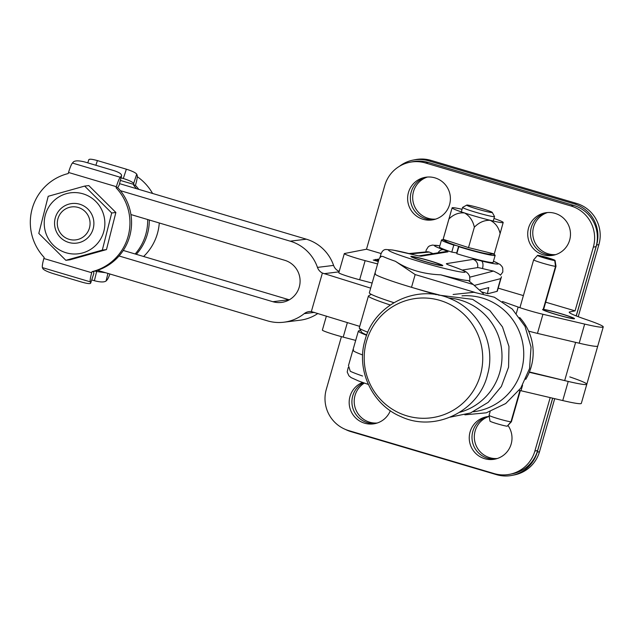 <?xml version="1.0" encoding="UTF-8"?>
<svg xmlns="http://www.w3.org/2000/svg" width="635" height="635" viewBox="0 0 635 635"><rect width="100%" height="100%" fill="white"/><g stroke="black" fill="none" stroke-linecap="round" stroke-linejoin="round"><path stroke-width="0.95" d="M555.03 213.36A21.59 21.376 -101.1 0 0 527.733 233.053A21.59 21.376 -101.1 0 0 553.236 255.262A21.59 21.376 -101.1 0 0 555.03 213.36M545.909 254.246A21.59 21.376 78.9 0 1 546.338 212.661A21.59 21.376 78.9 0 0 545.909 254.246A21.59 21.376 78.9 0 0 554.601 254.945A21.59 21.376 78.9 0 1 545.909 254.246M434.943 177.863A21.59 21.376 -101.1 0 0 407.638 197.556A21.59 21.376 -101.1 0 0 433.149 219.766A21.59 21.376 -101.1 0 0 434.943 177.863M425.815 218.742A21.59 21.376 78.9 0 1 426.252 177.157A21.59 21.376 78.9 0 0 425.815 218.742A21.59 21.376 78.9 0 0 434.515 219.448A21.59 21.376 78.9 0 1 425.815 218.742M542.75 309.428A16.605 1.072 -164 0 1 559.848 313.357A16.605 1.072 -164 0 1 574.516 318.675A16.605 1.072 -164 0 1 574.35 318.77A16.605 1.072 -164 0 1 557.252 314.841A16.605 1.072 -164 0 1 542.584 309.523A16.605 1.072 -164 0 1 542.75 309.428M378.762 259.953L377.063 259.199L378.881 259.532M378.436 261.08L374.253 259.858L378.468 260.993M378.309 261.549L373.261 260.056L378.333 261.461M374.531 260.215L375.221 260.572M375.523 260.025L376.214 260.382M576.12 315.881A19.931 2.492 106.5 0 0 577.818 310.332L596.09 246.61L593.336 247.15L575.064 310.872L545.687 302.189M523.391 295.6L498.189 288.147M380.746 253.436L366.49 249.222L344.464 253.524A16.605 1.072 -164 0 0 344.305 253.619A16.605 1.072 -164 0 0 365.133 260.644L377.619 263.93M575.064 310.872L569.674 311.928A46.498 3 16 0 0 569.222 312.19A46.498 3 16 0 0 586.232 319.556A46.498 3 -164 0 1 603.25 326.922A46.498 3 -164 0 1 584.66 324.088L542.941 314.277A19.931 1.286 -164 0 1 518.136 307.046L502.46 301.474M378.579 260.588L375.277 259.405L378.635 260.413M593.336 247.15A33.218 32.885 -101.1 0 0 570.873 205.946L425.498 162.973A33.218 32.885 -101.1 0 0 384.762 185.491L366.49 249.222M528.582 331.097A19.931 1.286 16 0 0 537.456 333.391L579.183 343.21A46.498 3 16 0 0 597.765 346.035L603.25 326.922M344.305 253.619L338.82 272.733A16.605 1.072 16 0 0 359.648 279.765L372.142 283.051M409.988 162.235L412.742 161.703A33.218 32.885 78.9 0 1 428.252 162.433L573.627 205.407A33.218 32.885 78.9 0 1 596.09 246.61M378.611 260.493L377.452 260.144L378.595 260.533M378.865 259.604L377.833 259.429L378.793 259.858M489.236 416.449A21.59 21.376 -101.1 0 0 484.688 458.7A21.59 21.376 -101.1 0 0 508.056 425.561M496.133 458.859A21.59 21.376 78.9 0 1 471.995 437.142A21.59 21.376 78.9 0 1 487.863 416.576M362.545 382.445A21.59 21.376 -101.1 0 0 374.674 423.68A21.59 21.376 -101.1 0 0 390.327 410.726M376.039 423.362A21.59 21.376 78.9 0 1 363.434 382.762M519.2 390.311A19.931 1.286 16 0 0 521.01 390.739L562.737 400.558A46.498 3 16 0 0 581.327 403.384L586.803 384.27A46.498 3 -164 0 1 568.222 381.437L529.28 372.285M326.39 316.079L322.374 330.089A16.605 1.072 16 0 0 343.202 337.114L355.695 340.4M569.785 376.904A46.498 3 -164 0 1 586.803 384.27A46.498 3 -164 0 1 564.674 380.587L529.415 371.959M509.635 474.321A33.218 32.885 -101.1 0 0 534.868 451.064L537.623 450.525A33.218 32.885 78.9 0 1 512.389 473.781L509.635 474.321A33.218 32.885 -101.1 0 1 494.125 473.583L348.758 430.617A33.218 32.885 -101.1 0 1 326.287 389.414L341.424 336.637M550.196 397.605L534.868 451.064M537.623 450.525L552.633 398.177M435.642 219.115A21.59 21.376 78.9 0 1 427.418 177.046M555.728 254.611A21.59 21.376 78.9 0 1 547.505 212.542M496.181 458.851A21.59 21.376 78.9 0 1 475.885 424.966M497.284 458.518A21.59 21.376 78.9 0 1 489.014 416.465M376.126 423.339A21.59 21.376 78.9 0 1 354.314 391.914M377.214 423.013A21.59 21.376 78.9 0 1 364.355 383.08M554.72 398.669L539.52 451.683A33.218 32.885 78.9 0 1 514.294 474.94L512 475.393A33.218 32.885 78.9 0 1 496.491 474.655L350.996 431.649A33.218 32.885 78.9 0 1 345.456 429.443M399.494 166.267A33.218 32.885 78.9 0 1 413.147 160.083L415.441 159.639A33.218 32.885 78.9 0 1 430.951 160.377L576.445 203.383A33.218 32.885 78.9 0 1 598.908 244.586L578.231 316.698M552.696 398.193L537.226 452.136A33.218 32.885 78.9 0 1 512 475.393M413.147 160.083A33.218 32.885 78.9 0 1 428.657 160.822L574.151 203.827A33.218 32.885 78.9 0 1 596.614 245.031L576.278 315.944M393.867 302.673A46.498 3 -164 0 1 369.34 292.822L374.817 273.709A46.498 3 -164 0 1 375.404 273.423M439.158 294.934A46.498 3 -164 0 1 374.817 273.709A46.498 3 16 0 0 411.512 287.314L415.163 274.566L395.478 261.326C408.13 269.637 423.235 274.137 440.793 274.836L473.258 284.52L483.354 293.64M362.585 376.031A46.498 3 16 0 1 350.282 371.277L348.472 365.585L352.893 350.179A46.498 3 -164 0 0 362.633 354.965A46.498 3 -164 0 1 352.893 350.179A46.498 3 -164 0 1 353.608 349.877M366.633 335.28A46.498 3 -164 0 1 358.37 331.057A46.498 3 -164 0 1 358.958 330.779L360.688 330.541M519.668 317.5A51.483 50.705 84.4 0 1 525.724 379.357M400.36 413.472A60.166 59.261 84.4 0 1 368.887 334.526A60.166 59.261 84.4 0 1 446.572 302.816A60.166 59.261 84.4 0 1 478.044 381.754A60.166 59.261 84.4 0 1 400.36 413.472M473.258 284.52L468.487 280.543A46.498 3 -164 0 1 440.793 274.836M409.003 253.563L427.553 251.746L429.284 252.055L410.385 253.905M433.062 253.611A39.862 2.572 -164 0 1 429.284 252.055M469.86 277.162L493.466 271.074C497.665 273.058 499.999 274.423 500.475 275.193L502.817 272.018L502.761 268.137L502.071 266.605L500.078 264.438L493.474 261.215M411.123 256.349A16.605 1.072 -164 0 1 428.411 260.382A16.605 1.072 -164 0 1 442.793 265.613A16.605 1.072 -164 0 1 442.539 265.724A16.605 1.072 -164 0 1 425.244 261.691A16.605 1.072 -164 0 1 410.861 256.461A16.605 1.072 -164 0 1 411.123 256.349M481.378 291.838L487.799 293.743C487.426 293.465 487.759 291.409 488.807 287.576L479.361 290.012M487.799 293.743L497.022 291.362A39.862 2.572 16 0 0 497.324 291.155L501.467 276.725L500.674 278.622L474.281 285.425M436.181 294.664L411.512 287.314M493.466 271.074A39.862 2.572 -164 0 1 482.473 268.549A6.644 3.215 -76.1 0 0 481.306 260.929A33.218 2.143 16 0 0 497.737 264.049A33.218 2.143 16 0 0 493.458 261.255M462.296 270.065L477.504 267.621A9.962 0.643 -164 0 1 482.473 268.549M395.478 261.326A46.498 3 -164 0 1 383.175 256.572L381.508 256.254L379.238 258.302L374.817 273.709M119.65 183.666L306.34 239.181A41.521 40.965 83 0 1 333.589 265.406A9.962 9.835 -97 0 0 339.209 271.383M120.388 190.667L290.219 241.173A41.521 40.965 83 0 1 317.468 267.398A9.962 9.835 -97 0 0 322.389 273.05L370.681 288.139M359.72 326.374L311.34 311.587A9.962 9.835 -97 0 0 304.205 313.65A41.521 40.965 83 0 1 283.893 322.207A41.521 40.965 83 0 1 267.383 320.826L97.544 270.327M317.897 313.452A41.521 40.965 83 0 1 300.014 320.215L283.893 322.207M130.937 214.551L284.742 260.294A21.59 21.304 83 0 1 281.448 302.427A21.59 21.304 83 0 1 272.859 301.712L119.055 255.976M289.306 299.815A21.59 21.304 83 0 1 288.981 299.72L123.261 250.444M575.635 342.352A46.498 3 16 0 0 597.765 346.035L586.803 384.27M322.389 273.05L311.34 311.587M366.768 334.923A43.18 2.786 -164 0 1 361.601 332.176L359.331 328.089A46.498 3 16 0 0 367.863 332.216M390.247 304.983A46.498 3 -164 0 1 368.427 296.013L359.283 327.874A46.498 3 16 0 0 359.331 328.089M368.427 296.013A46.498 3 -164 0 1 368.57 295.854L371.284 294.354M556.443 314.515A15.28 0.984 16 0 0 573.222 318.238A15.28 0.984 16 0 0 560.657 313.69A15.28 0.984 16 0 0 543.909 309.84A15.28 0.984 16 0 0 556.443 314.515M424.807 261.43A14.613 0.945 16 0 0 440.865 265.001A14.613 0.945 16 0 0 428.847 260.644A14.613 0.945 16 0 0 412.829 256.961A14.613 0.945 16 0 0 424.807 261.43M507.325 426.069L511.413 421.719L520.343 390.581M489.99 421.124A9.136 0.587 16 0 0 497.515 423.87A9.136 0.587 16 0 0 507.206 426.204L510.969 421.807A11.628 0.754 16 0 1 498.634 418.838A11.628 0.754 16 0 1 489.061 415.346A11.628 0.754 16 0 0 489.061 415.346L489.99 421.124M543.608 309.443L555.998 266.232L555.061 260.453A9.136 0.587 16 0 0 555.061 260.445A9.136 0.587 16 0 0 547.545 257.699A9.136 0.587 16 0 0 537.512 255.405A9.136 0.587 16 0 0 545.02 258.191A9.136 0.587 16 0 0 554.712 260.517L555.554 266.319L543.195 309.412M537.512 255.405L533.654 259.818A11.628 0.754 16 0 0 533.646 259.834A11.628 0.754 16 0 0 543.219 263.35A11.628 0.754 16 0 0 555.554 266.319M555.061 260.453L552.672 259.771A6.644 0.429 16 0 0 546.354 257.516A6.644 0.429 16 0 0 539.901 256.111A6.644 0.429 16 0 0 545.322 258.112A6.644 0.429 16 0 0 552.418 259.818L554.712 260.517M519.946 390.485L510.969 421.807M555.998 266.232A11.628 0.754 16 0 0 555.998 266.224A11.628 0.754 16 0 0 555.99 266.208L555.061 260.445M466.836 205.065A13.287 0.857 16 0 0 466.749 205.097A13.287 0.857 16 0 0 478.028 209.272A13.287 0.857 16 0 0 492.117 212.534A13.287 0.857 16 0 0 492.236 212.4A13.287 0.857 16 0 0 480.1 208.09A13.287 0.857 16 0 0 466.836 205.065M492.236 212.4L494.514 216.487A16.605 1.072 -164 0 1 494.53 216.567A16.605 1.072 -164 0 1 494.363 216.662A16.605 1.072 -164 0 1 477.266 212.725A16.605 1.072 -164 0 1 462.597 207.407A16.605 1.072 -164 0 1 462.653 207.351L466.749 205.097M458.597 246.269L456.684 252.928L451.779 252.103A27.9 1.802 16 0 1 439.499 246.991L441.508 239.982A27.9 1.802 16 0 0 453.787 245.094L451.779 252.103M495.149 255.365A27.9 1.802 16 0 1 491.379 255.206A27.9 1.802 16 0 1 458.819 246.705L456.803 253.722A27.9 1.802 16 0 0 489.363 262.223A27.9 1.802 16 0 0 493.141 262.374L495.149 255.365A27.9 1.802 16 0 0 493.538 254.23M443.476 239.871A27.9 1.802 16 0 0 441.508 239.982M453.787 245.094L456.271 245.515M458.819 246.705L461.351 247.134M449.016 218.9C453.66 214.36 458.851 212.392 464.574 212.971A26.575 1.714 -164 0 1 452.104 207.859L443.032 239.609L446.913 241.903A22.852 1.476 -164 0 0 464.915 248.214A22.852 1.476 -164 0 0 487.204 253.849A22.852 1.476 -164 0 0 489.553 254.127L494.252 253.952L468.503 247.602L443.159 239.316L452.104 207.859A26.575 1.714 -164 0 1 452.128 207.812A26.575 1.714 -164 0 1 455.7 207.994A26.575 1.714 -164 0 1 462.058 209.312M468.503 247.602L474.361 227.187C479.044 222.417 484.299 220.123 490.117 220.289C495.252 222.806 498.586 227.219 500.11 233.529L503.198 222.472A26.575 1.714 -164 0 1 490.117 220.289A26.575 1.714 -164 0 1 464.574 212.971C469.638 215.932 472.9 220.67 474.361 227.187M494.252 253.952L500.11 233.529M493.982 218.464A26.575 1.714 -164 0 1 503.198 222.456A26.575 1.714 -164 0 1 503.198 222.488L503.198 222.456M93.639 271.462A50.49 49.816 -97 0 0 129.588 236.633A50.49 49.816 -97 0 0 117.697 187.571L116.078 187.777A50.49 49.816 83 0 1 127.976 236.831A50.49 49.816 83 0 1 92.027 271.661L91.718 272.733A9.962 1.492 106.6 0 0 90.281 281.853L90.734 282.916L93.797 273.614L93.639 271.462L92.027 271.661M93.797 273.614L90.734 282.916C90.678 284.012 87.828 283.781 82.193 282.226L53.229 273.614C47.482 271.788 44.029 270.145 42.886 268.684L42.434 267.629A9.962 1.492 -73.4 0 1 43.871 258.501L44.18 257.429A50.49 49.816 83 0 1 68.231 173.545L68.54 172.474A9.962 1.492 -73.4 0 1 72.422 163.044L73.541 161.79C75.478 160.464 79.375 160.56 85.209 162.1L114.165 170.704C119.721 172.561 122.126 174.331 121.388 176.022L120.269 177.276A9.962 1.492 106.6 0 0 116.388 186.698L116.078 187.777M117.697 187.571L119.142 185.222L121.618 175.593L119.142 185.222M138.811 189.365A50.49 49.816 -97 0 0 135.422 185.38L135.731 184.309A9.962 1.492 106.6 0 0 137.168 175.189L136.715 174.125L133.66 183.428L133.81 185.579A50.49 49.816 83 0 1 136.501 188.674M147.669 219.535A50.49 49.816 83 0 1 145.709 234.64A50.49 49.816 83 0 1 135.176 253.984M136.311 254.317A50.49 49.816 -97 0 0 147.32 234.442A50.49 49.816 -97 0 0 149.296 220.012M133.81 185.579L135.422 185.38M107.926 273.415L106.069 281.019L107.18 279.765A9.962 1.492 106.6 0 0 109.895 273.995M106.069 281.019C104.124 282.353 100.235 282.25 94.393 280.718L96.639 271.518L95.131 271.066M96.639 271.518L105.624 272.725M133.66 183.428C132.517 181.967 129.064 180.324 123.317 178.498L126.373 169.196L97.409 160.584L95.869 165.267M121.071 177.832L123.317 178.498M120.436 180.443L134.12 184.507M126.373 169.196C132.128 171.029 135.572 172.672 136.715 174.125M88.868 159.901C88.924 158.798 91.773 159.028 97.409 160.584M91.829 279.956L94.393 280.718M78.256 207.47A16.605 16.383 -97 0 0 57.944 218.718A16.605 16.383 -97 0 0 69.112 239.331A16.605 16.383 -97 0 0 89.424 228.076A16.605 16.383 -97 0 0 78.256 207.47M68.739 242.451A19.931 19.661 83 0 1 71.779 203.549A19.931 19.661 83 0 1 93.829 224.965A19.931 19.661 83 0 1 68.739 242.451M137.279 176.689A51.483 50.792 83 0 1 152.59 193.461M159.282 222.98A51.483 50.792 83 0 1 143.621 256.492M106.474 249.595L70.025 259.802L65.857 260.318L102.306 250.111L111.704 212.995L115.872 212.487L106.474 249.595L102.306 250.111M52.872 201.739A30.726 30.313 -97 0 0 53.34 245.181A30.726 30.313 -97 0 0 96.218 244.848A30.726 30.313 -97 0 0 95.75 201.406A30.726 30.313 -97 0 0 52.872 201.739M111.704 212.995L84.653 186.087L48.204 196.294L38.806 233.41L65.857 260.318M84.653 186.087L88.813 185.579L115.872 212.487M569.468 312.65L569.674 311.928M537.456 333.391L542.941 314.277M579.183 343.21L584.66 324.088M516.342 313.317L518.136 307.046M359.648 279.765L365.133 260.644M428.252 162.433L425.498 162.973M570.873 205.946L573.627 205.407M562.737 400.558L568.222 381.437M521.01 390.739L522.573 385.286M343.202 337.114L347.377 322.564M539.52 451.683L537.226 452.136M430.951 160.377L428.657 160.822M576.445 203.383L574.151 203.827M598.908 244.586L596.614 245.031M448.5 297.974A58.253 57.372 84.4 0 1 466.987 302.498A58.253 57.372 84.4 0 1 501.872 360.164A58.253 57.372 84.4 0 1 459.692 412.313M461.986 295.854A58.253 57.372 84.4 0 1 488.736 300.371A58.253 57.372 84.4 0 1 523.192 362.204A58.253 57.372 84.4 0 1 473.337 411.774M439.825 245.872A33.218 2.143 16 0 0 434.904 245.316A33.218 2.143 16 0 0 443.444 249.706A16.605 1.072 -164 0 1 447.778 251.897L421.322 256.151A16.605 1.072 -164 0 1 421.259 256.159A16.605 1.072 -164 0 1 411.805 254.286A39.862 2.572 16 0 0 389.128 249.793A39.862 2.572 16 0 0 419.965 261.707A39.862 2.572 16 0 0 464.526 272.28A39.862 2.572 16 0 0 451.898 266.168A6.644 4.247 -70.9 0 1 452.239 266.263A6.644 4.247 -70.9 0 1 452.572 266.406M421.322 256.151A6.644 6.564 -99.1 0 0 419.235 255.889M438.031 252.817A6.644 4.659 -70.3 0 1 443.444 249.706M497.022 291.362L500.674 278.622M451.898 266.168A16.605 1.072 -164 0 1 446.564 263.628L473.019 259.374A16.605 1.072 -164 0 1 481.306 260.929M474.789 292.346L415.163 274.566M447.778 251.897A6.644 6.564 -99.1 0 0 444.897 251.706L419.068 255.865M477.504 267.621A6.644 6.564 -99.1 0 0 473.019 259.374M306.34 239.181L290.219 241.173M333.589 265.406L317.468 267.398M339.082 271.836L323.961 273.701M314.452 312.388L304.205 313.65M288.981 299.72L272.859 301.712M575.628 342.368L564.674 380.587M43.871 258.501L91.718 272.733M116.388 186.698L68.54 172.474M90.281 281.853L42.434 267.629M72.422 163.044L120.269 177.276M352.893 350.179L358.37 331.057M438.356 295.061L472.599 299.339L489.887 310.594L502.483 326.93L508.96 346.519L508.579 367.141L501.38 386.477L488.196 402.344L470.511 412.964L450.302 417.139M453.112 294.481L473.964 292.283L494.34 297.212L512.286 309.078L525.042 326.398L531.043 347.051L529.55 368.514L520.748 388.144L505.714 403.535L486.307 412.814L464.891 414.845M451.167 299.053C417.505 283.218 373.753 304.356 364.927 340.535C355.981 370.332 372.364 404.94 401.122 416.703C435.086 432.705 479.219 410.988 487.601 374.356C496.03 344.741 479.631 310.705 451.167 299.053M348.194 367.546L347.202 372.023L348.94 375.825L351.139 377.627L358.632 381L368.34 384.437M418.782 255.921L392.779 250.023L386.651 249.555C383.389 249.134 381.198 251.722 380.087 257.334M469.265 281.353C469.884 281.162 469.971 279.376 469.543 275.987L468.154 273.669C465.788 272.177 470.043 272.717 452.239 266.263L448.627 264.962M439.833 245.832L432.427 245.078L429.689 245.848L428.292 246.777L426.172 250.103L425.918 251.904M573.222 318.238L573.516 318.762M543.909 309.84L543.393 310.126M440.865 265.001L441.214 265.628M412.829 256.961L412.194 257.302M533.646 259.834L519.93 307.673M490.125 411.615L489.061 415.322M462.597 207.407L461.32 211.884M494.53 216.567L493.244 221.036M87.773 162.862L88.844 159.607"/></g></svg>
